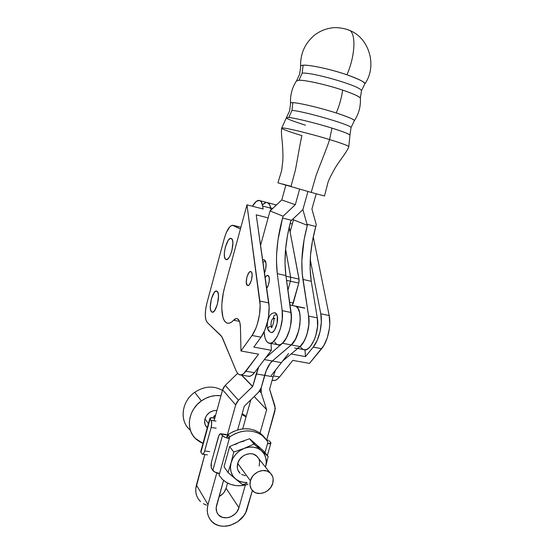 <?xml version="1.0" encoding="UTF-8"?>
<svg xmlns="http://www.w3.org/2000/svg" width="554" height="554" viewBox="0 0 554 554"><rect width="100%" height="100%" fill="white"/><g stroke="black" fill="none" stroke-linecap="round" stroke-linejoin="round"><path stroke-width="0.83" d="M348.764 146.852L349.983 134.968C349.131 133.971 343.127 131.686 331.984 128.126C309.423 121.167 291.079 117.427 288.8 117.496L291.937 110.426C301.605 110.731 346.88 123.584 350.543 127.046C346.88 123.584 301.605 110.731 291.937 110.426L288.8 117.496L286.418 117.69C285.615 118.369 291.986 120.876 305.524 125.211M281.813 183.831L291.03 186.345L295.282 170.57C297.131 161.636 300.254 141.949 301.944 135.633C289.707 131.907 282.956 129.456 281.695 128.286C279.742 126.291 307.636 132.815 329.588 139.56C327.587 146.45 319.229 166.664 315.995 175.743L311.196 192.411L324.492 195.998L328.12 181.927C329.942 177.391 330.558 176.304 333.709 170.59C338.169 161.969 346.693 152.835 348.826 146.588C347.891 145.564 341.479 143.223 329.588 139.56L331.984 128.126C342.379 131.395 348.383 133.68 349.983 134.968L351.049 127.545L354.331 120.751C355.197 119.899 349.165 117.309 336.236 112.974C313.668 105.828 295.192 102.407 292.865 102.649L291.937 110.426L292.865 102.649C290.788 102.559 290.026 102.85 290.58 103.508C290.185 102.795 290.947 102.511 292.865 102.649C299.091 102.815 320.323 107.836 336.236 112.974C348.189 116.873 354.221 119.463 354.331 120.751C358.833 113.902 360.848 106.333 360.363 98.051L360.419 98.958L360.363 98.051C359.456 96.541 353.549 93.896 342.649 90.108C320.08 82.678 301.404 79.748 298.994 80.254L302.159 73.128C312.234 72.131 357.725 85.219 361.028 90.032C357.725 85.219 312.234 72.131 302.159 73.128L298.994 80.254L296.48 80.912L298.994 80.254C305.365 79.956 326.742 84.748 342.649 90.108C341.576 97.795 339.443 105.419 336.236 112.974C339.443 105.419 341.576 97.795 342.649 90.108C352.843 93.571 358.75 96.216 360.363 98.051L361.478 90.738L364.733 84.035C377.35 66.535 369.608 38.551 350.156 30.615L346.188 29.113L350.156 30.615C356.215 35.525 354.789 56.868 346.949 74.783C354.789 56.868 356.215 35.525 350.156 30.615C346.368 28.76 338.175 27.229 333.439 27.7C326.673 28.358 320.496 30.74 314.901 34.84C305.122 42.935 300.358 53.316 300.6 65.981M265.179 277.575C266.211 275.809 267.187 275.13 268.101 275.532L266.502 275.871L265.179 277.575M263.822 259.736L265.103 260.456L266.072 263.898L265.671 269.092L264.535 273.06C266.169 268.365 266.516 264.452 265.567 261.315L262.963 262.084L265.567 261.315L264.078 259.757M271.716 327.199L271.238 326.403C268.635 326.514 267.554 327.566 268.004 329.575C267.554 327.566 268.635 326.514 271.238 326.403C270.664 322.573 271.446 319.713 273.593 317.816L272.014 319.63L271.169 322.241L270.968 324.969L271.716 327.199M271.342 332.538C275.019 333.376 279.237 320.025 276.938 314.734C274.278 314.845 273.198 315.932 273.69 317.989C273.198 315.932 274.278 314.845 276.938 314.734L274.985 312.698M324.492 195.998L311.196 192.411L315.995 175.743C319.229 166.664 327.587 146.45 329.588 139.56C341.375 143.188 347.78 145.522 348.805 146.568M277.921 182.806L278.371 182.958L277.914 182.806L281.633 170.729L282.789 161.11C283.226 154.566 282.616 144.94 281.813 137.828C281.363 133.182 281.321 129.989 281.681 128.265C279.936 126.333 307.726 132.842 329.588 139.56L331.984 128.126C316.071 123.14 294.929 117.96 288.8 117.496L286.418 117.69L281.737 128.05M300.663 66.937C300.233 65.857 301.051 65.289 303.107 65.24L302.159 73.128L303.107 65.24C309.568 64.638 331.05 69.264 346.949 74.783C359.089 79.07 365.017 82.151 364.733 84.035C366.007 82.691 360.072 79.61 346.949 74.783C324.374 67.159 305.566 64.562 303.107 65.24C300.877 65.4 300.06 65.968 300.663 66.937L299.638 74.188L296.542 80.822M278.371 182.958L311.196 192.411L278.371 182.958M274.763 342.033L276.217 343.916L277.969 344.837L279.936 344.733L282.021 343.598L284.126 341.465L286.127 338.452L289.417 330.385L290.525 325.766L291.376 316.569L285.899 275.587L277.291 273.648C275.324 256.876 277.083 238.338 282.582 218.027L283.087 216.198L270.02 210.963L283.087 216.198L295.303 204.703L299.603 189.239L295.303 204.703L281.771 199.946L285.836 185.209L281.771 199.946L270.02 210.963L260.574 245.346L270.02 210.963L281.771 199.946L295.303 204.703L283.087 216.198L282.582 218.027L291.57 220.319L302.872 209.654L307.948 191.525L302.872 209.654L307.041 224.266L315.801 226.503L316.306 224.716L311.909 209.087L316.209 193.775L311.909 209.087L316.306 224.716L315.801 226.503C310.309 246.44 308.8 264.708 311.272 281.3L310.122 268.815L310.531 255.165L312.456 240.879L315.801 226.503L307.041 224.266L307.345 225.339L304.118 239.55L301.854 260.491L302.172 273.434L308.64 316.105L308.841 324.637L307.096 333.861L305.586 338.12L303.765 341.839L299.991 346.575M293.184 218.795L293.475 219.799L290.102 231.891L293.475 219.799L307.345 225.339L293.475 219.799L293.184 218.795M269.299 330.378L268.004 329.575C268.191 330.558 269.126 331.5 270.802 332.386M274.964 318.772L273.69 317.989C274.784 321.029 271.515 328.737 271.377 327.518L271.959 327.366M270.068 343.251L277.284 344.609C283.814 348.57 293.481 326.445 291.085 312.484L285.899 275.587L277.291 273.648L276.474 261.017L276.612 254.21L277.983 239.965L282.582 218.027L291.57 220.319L290.739 221.108C285.442 241.004 283.835 259.161 285.899 275.587L284.998 263.205L285.545 249.653L287.484 235.45L290.739 221.108L302.872 209.654L307.345 225.339C302.062 245.048 300.573 263.074 302.893 279.417L308.64 316.105C311.265 329.99 301.48 351.859 294.666 347.877M282.18 310.642C284.458 324.651 274.86 346.901 268.475 342.954C265.878 341.555 264.438 337.808 264.14 331.707L264.964 337.635L266.017 340.378L267.43 342.261L269.14 343.175L271.072 343.065L273.129 341.915L277.18 336.728L280.449 328.619L282.242 319.27L282.18 310.642L291.085 312.484L282.18 310.642L277.291 273.648L282.18 310.642M300.538 346.908L302.096 348.785L303.959 349.719L306.037 349.643L308.218 348.549L310.399 346.472L314.298 339.817L315.808 335.579L317.539 326.389L317.297 317.892L311.272 281.3L302.893 279.417L311.272 281.3L317.297 317.892L308.64 316.105L317.297 317.892C320.032 331.735 310.185 353.487 303.239 349.491L297.754 348.459M266.689 288.17L268.302 285.158L269.251 281.141L269.196 277.533L268.157 275.56C270.31 276.55 269.306 285.248 266.689 288.17M271.155 332.511L272.817 332.075L274.542 330.191L277.111 323.349L277.305 316.071L276.418 313.702L274.749 312.685M289.209 227.161L299.16 279.999L298.779 283.066L292.311 305.392L293.301 303.059L289.652 302.283L293.301 303.059L298.779 283.066L299.063 279.126L290.677 277.242L285.594 249.127L290.677 277.242L290.379 281.197L298.779 283.066L290.379 281.197L290.677 277.242L285.989 276.183L299.063 279.126L289.209 227.161M274.313 204.44L276.252 205.112L274.313 204.44M287.942 290.123L290.379 281.197L287.942 290.123M263.489 203.92L265.082 202.812M266.529 202.411L267.942 202.736L269.099 203.789L270.006 205.541L270.982 210.056L270.615 207.923L272.686 208.463L270.615 207.923C270.151 205.305 269.299 203.595 268.081 202.812L266.529 202.411L268.081 202.812C269.334 203.623 270.193 205.396 270.65 208.131L262.693 206.074L261.142 201.656L259.466 200.437L256.336 201.358L252.416 206.233C255.283 201.407 257.88 199.578 260.2 200.756C261.426 201.559 262.257 203.332 262.693 206.074L263.136 208.996L262.693 206.074L270.65 208.131L269.722 204.869L267.333 202.487M286.57 280.345L290.379 281.197L286.57 280.345M211.586 311.84C207.785 309.021 212.944 288.745 216.856 291.169L218.096 293.073L218.498 296.127L217.431 304.215L214.55 310.746L212.951 312.096L211.586 311.84L210.645 310.032L210.278 306.971L211.337 299.056L214.156 292.602L215.735 291.182L217.12 291.342C221.053 293.786 215.866 314.534 211.947 312.082L212.93 312.103L211.586 311.84M225.755 259.369C221.552 257.195 227.32 235.762 231.378 238.545L232.424 240.048L232.888 242.936L231.842 250.962L229.709 256.46L228.019 258.773L226.434 259.577L225.18 258.766L224.453 256.481L224.349 253.081L225.353 247.036L228.255 240.284L229.91 238.636L231.378 238.545C235.72 240.346 229.91 262.25 225.859 259.431L225.755 259.369M247.313 285.352C244.356 283.683 248.109 269.75 250.99 271.709L251.793 272.831L252.139 274.798L251.488 280.089L249.48 284.472L248.331 285.435L247.313 285.352L246.253 282.263L246.904 277.042L248.878 272.693L250.027 271.702L251.045 271.744C254.064 273.247 250.304 287.381 247.416 285.414L247.313 285.352M239.487 321.389L233.608 320.233C231.053 322.968 228.754 323.868 226.711 322.94L225.658 322.234C220.921 318.294 220.554 301.902 224.599 287.394L223.31 292.872L221.884 303.772L221.801 308.813L222.93 317.186L224.107 320.191L225.658 322.234L227.382 323.183L229.321 323.176L231.42 322.186L233.608 320.233C235.021 318.716 236.316 318.225 237.514 318.765C239.3 319.769 240.284 322.663 240.45 327.442L240.969 350.994L252.042 335.475L261.024 337.178L253.815 347.081L271.356 350.315L253.815 347.081L261.024 337.178L264.812 330.17L267.644 321.105L268.545 316.265L269.133 306.971L256.218 214.841L268.122 217.861L256.218 214.841L268.794 302.913L259.847 301.044L268.794 302.913C270.414 313.038 266.599 329.838 261.024 337.178L252.042 335.475L255.789 328.418L257.354 324.028L259.521 314.443L260.151 305.115L246.973 204.835L259.847 301.044C261.37 311.196 257.541 328.072 252.042 335.475L240.969 350.994L258.566 354.179L240.969 350.994L240.45 327.442L239.827 322.442L239.162 320.621L237.264 318.661L236.108 318.592L233.608 320.233L239.487 321.389M254.445 372.669L245.921 371.215C243.573 374.296 241.378 375.46 239.335 374.719L237.888 373.721L239.64 374.823L241.634 374.774L243.767 373.555L258.566 354.179L245.921 371.215L254.445 372.669L271.356 350.315L254.445 372.669C252.063 375.73 249.826 376.886 247.742 376.138L250.089 376.201L252.257 374.996L254.445 372.669M240.422 228.989L232.313 225.215L229.917 226.641L226.267 232.659L224.322 238.358L206.891 303.177L205.666 309.25L205.285 315.018L205.818 319.637L207.189 322.407L221.801 336.638L236.253 371.069L237.888 373.721L236.253 371.069L222.597 338.196L220.88 335.495L207.189 322.407C204.779 318.931 204.682 312.525 206.891 303.177L224.322 238.358C227.098 229.176 230.111 224.855 233.359 225.402L240.831 227.23L233.359 225.402L240.422 228.989M271.051 343.438L271.356 350.315L271.051 343.438M263.136 208.996L246.973 204.835L224.599 287.394L246.973 204.835L263.136 208.996M270.961 210.077L270.65 208.131L270.961 210.077M266.329 202.425L262.991 204.391M313.211 347.109L321.632 348.708C327.684 341.721 331.375 325.468 329.173 315.531L320.78 313.779C322.906 323.737 319.194 340.073 313.211 347.109L305.483 356.61L305.019 349.809L305.483 356.61L313.211 347.109L321.632 348.708L309.478 363.403L292.81 360.384L309.478 363.403L323.751 345.682L327.282 337.788L329.381 328.55L329.775 323.903L329.173 315.531L313.245 236.856L329.173 315.531L320.78 313.779L321.334 322.179L320.08 331.555L317.207 340.35L313.211 347.109M310.24 259.494L320.78 313.779L310.24 259.494M279.562 376.969L273.364 375.91L279.562 376.969L277.284 379.248L275.013 380.411L272.533 380.321C274.749 381.083 277.09 379.968 279.562 376.969L292.81 360.384L279.562 376.969M288.572 353.494L271.259 375.55L288.572 353.494M290.123 223.435L292.311 223.989L290.123 223.435M291.141 353.964L305.483 356.61L291.141 353.964M258.282 457.964L256.454 455.838C250.948 450.769 239.66 455.291 237.687 463.449C236.703 467.424 237.5 470.72 240.083 473.324L237.798 469.799L237.327 467.77L237.687 463.449L250.401 480.747L237.687 463.449L239.702 459.321L243.061 456.025L245.09 454.862L249.452 453.712L251.613 453.774L253.656 454.252L257.049 456.392M272.755 483.31C270.622 491.973 258.455 496.744 252.853 491.01C250.173 488.316 249.362 484.895 250.401 480.747C252.486 472.243 264.237 467.438 269.93 472.673C272.914 475.387 273.856 478.933 272.755 483.31L273.164 478.85L272.707 476.759L270.553 473.241L267.028 471.045L262.665 470.519L258.129 471.752L254.12 474.563L252.513 476.433L250.401 480.747L250.013 485.256L251.398 489.251L254.341 492.139L256.26 493.018L260.622 493.489L265.124 492.229L267.208 490.996L270.664 487.568L272.755 483.31M201.365 400.923C207.549 396.629 214.086 394.898 220.97 395.729L215.603 395.584L210.659 396.463L205.846 398.264L201.365 400.923L194.752 392.28L201.365 400.923C188.471 409.752 185.396 428.789 195.16 438.276L202.993 443.359L199.952 441.96L196.227 439.301L193.194 435.894L190.978 431.864L189.669 427.369L189.329 422.584L189.974 417.695L191.58 412.903L194.087 408.395L197.39 404.344L201.365 400.923M222.438 390.397C213.581 385.439 204.35 386.069 194.752 392.28C204.35 386.069 213.581 385.439 222.438 390.397M204.952 418.886C204.101 422.425 204.841 425.382 207.175 427.764L205.105 424.565L204.613 420.832L204.952 418.886L208.415 423.602L204.952 418.886C207.064 413.215 211.053 410.403 216.919 410.459L213.435 410.708L209.703 412.363L206.718 415.244L204.952 418.886M246.62 482.375L243.559 482.305L239.266 481.197L235.575 478.968L242.555 484.66L247.132 483.095L242.555 484.66L228.04 472.527L224.024 466.724L228.04 472.527L231.136 462.638L233.76 452.057L229.647 446.552L224.024 466.724L229.647 446.552L233.76 452.057L244.169 448.387L253.995 444.1L249.612 438.754L239.425 442.327L229.647 446.552L239.425 442.327L249.612 438.754L263.628 451.004L268.178 456.482L253.995 444.1L249.612 438.754L254.888 443.283M257.935 445.949L263.628 451.004L268.178 456.482L265.498 467.133L268.178 456.482L261.391 450.644L264.126 453.892L265.788 457.86L266.287 462.285L265.574 466.87C267.236 460.277 265.837 454.869 261.391 450.644L253.995 444.1L244.169 448.387L248.843 447.161L253.483 447.154L257.762 448.338L261.391 450.644C256.585 446.766 250.844 446.012 244.169 448.387L233.76 452.057L231.136 462.638L233.019 458.123L235.962 454.058L239.771 450.734L244.169 448.387C237.59 451.212 233.248 455.963 231.136 462.638L228.04 472.527L235.575 478.968L232.756 475.754L231.004 471.773L230.45 467.299L231.136 462.638C229.508 469.37 230.983 474.813 235.575 478.968C238.649 481.461 242.333 482.596 246.613 482.375M241.523 474.425L245.415 475.741M259.21 466.087L259.591 461.807L259.14 459.792M268.461 440.285L266.779 440.056M270.864 443.186L269.32 440.721L270.934 442.958L269.964 443.699L267.513 443.692L264.978 452.625L268.018 441.933L264.992 437.923L261.121 434.703L256.537 432.404L251.419 431.123L245.969 430.922L240.401 431.815L234.944 433.782L229.813 436.739C241.669 429.35 252.555 428.997 262.478 435.666L268.018 441.933L267.513 443.692L270.864 443.186L267.36 455.499M264.715 437.632L260.609 433.505C250.733 426.864 239.91 427.21 228.123 434.537L227.632 436.323L229.314 438.533L225.146 437.39L222.445 435.624L212.798 470.471C214.073 471.966 216.337 472.978 219.592 473.49L214.55 471.911L211.753 468.871C210.894 467.119 210.852 464.612 211.621 461.35L218.969 435.375L220.624 433.727L226.517 434.869L221.358 434.163L222.445 435.624L220.838 433.761L225.997 434.468M263.115 435.756L259.265 432.549L254.702 430.257L249.612 428.976L244.189 428.775L238.656 429.662L233.227 431.608L228.123 434.537L229.813 436.739L219.592 473.49L229.314 438.533C226.053 437.972 223.768 437.002 222.445 435.624L212.798 470.471L211.261 467.569L211.372 462.403L218.297 437.196C219.024 434.772 219.876 433.63 220.838 433.761M219.093 475.27L222.272 479.224L226.281 482.34L230.949 484.494L236.094 485.616L241.509 485.671L248.04 484.348C237.673 487.326 228.968 485.505 221.925 478.878L219.093 475.27L219.592 473.49L219.093 475.27M217.667 473.123L218.117 473.802M235.09 444.633L239.425 442.327L244.03 441.136M252.818 442.321L256.398 444.599L259.099 447.812M227.632 436.323L228.123 434.537L229.813 436.739L229.314 438.533L227.632 436.323M204.696 451.004C204.017 453.269 203.249 454.349 202.39 454.252L200.908 452.348L202.522 454.273L203.29 453.906L204.398 451.939L211.157 427.48L216.171 428.18L211.157 427.48L204.696 451.004L209.703 451.642L204.696 451.004M211.032 420.396C211.87 421.926 211.905 424.288 211.157 427.48L211.697 423.304L211.032 420.396L216.018 421.109L211.032 420.396L209.869 418.298C210.271 417.702 211.476 417.536 213.491 417.799L210.042 418.083L209.841 418.692L211.032 420.396M214.53 419.156L213.491 417.799L213.955 416.102L215 417.453L213.955 416.102L215.672 414.994L213.955 416.102L213.491 417.799L214.53 419.156M200.95 451.247L210.035 419.066L200.908 452.348L200.763 451.496L209.821 418.485M246.191 416.421L242.209 413.589L246.191 416.421M241.932 414.572L246.059 416.906L241.932 414.572M190.354 430.153C179.143 421.456 181.366 401.331 194.752 392.28C182.183 400.833 179.219 419.378 188.762 428.671M296.189 306.383L304.818 308.197L296.189 306.383C303.516 309.97 299.97 338.439 291.272 344.927L294.132 341.589L296.681 336.749L298.668 330.87L299.901 324.533L300.247 318.363L299.686 312.962L298.287 308.848L296.189 306.383M293.959 305.732L296.148 306.376L298.239 308.841L299.645 312.955L300.206 318.356L299.853 324.526L298.627 330.863L295.414 339.318L291.231 344.92L282.457 343.258L291.231 344.92L272.319 361.007L264.348 359.581L272.319 361.007L291.231 344.92C299.929 338.432 303.467 309.963 296.148 306.376L290.026 304.929M252.576 386.519L238.462 400.279L225.256 385.369L237.604 373.396L225.256 385.369L222.597 389.815L223.622 387.433L225.256 385.369L238.462 400.279L236.745 402.453L235.672 404.953L226.524 437.895L235.672 404.953L238.462 400.279L252.714 386.429L241.433 375.072L252.576 386.519M218.29 514.611C223.435 521.279 236.78 516.744 238.926 507.713L245.325 485.082L238.926 507.713L226.087 488.275C224.959 491.931 222.618 494.687 219.059 496.55L222.639 494.002L224.141 492.264L226.087 488.275L227.549 483.053L226.087 488.275L238.926 507.713L236.877 511.896L235.311 513.724L231.385 516.501L229.176 517.353L226.905 517.789L222.542 517.381L218.969 515.324L217.653 513.759L216.725 511.924L216.171 507.699L223.567 480.401L216.566 505.477C215.665 509.022 216.233 512.069 218.29 514.611L216.815 512.159M242.7 428.907L250.837 399.822L242.7 428.907M206.621 505.151L203.366 503.724M200.569 501.654L198.332 499.016L196.746 495.906L195.874 492.451L195.763 488.773L204.793 454.55L196.414 485.027C194.953 490.844 195.867 495.885 199.163 500.151M214.066 420.832L222.597 389.815L235.672 404.953L222.597 389.815L214.066 420.832M256.204 373.929L258.649 367.108L252.714 386.429L241.696 375.12L252.714 386.429L256.204 373.929L264.646 375.37L256.204 373.929M272.319 361.007C269.154 363.853 266.592 368.645 264.646 375.37L261.156 387.807L266.176 370.771L270.103 363.417L272.319 361.007M282.457 343.258L265.595 357.932L282.457 343.258L286.598 337.621L288.876 332.165L290.511 325.953L291.328 319.596L290.94 311.452C292.99 321.32 288.385 338.536 282.457 343.258M216.808 472.874L207.992 504.618L207.307 508.537L207.411 512.367L208.297 515.968L209.945 519.195L212.272 521.923L215.187 524.049L218.574 525.504L222.299 526.224L226.226 526.189L230.194 525.407L237.68 521.764L243.649 515.85L245.782 512.305L252.354 490.505L247.229 508.544C243.441 524.486 219.737 532.415 210.811 520.365C207.383 515.947 206.448 510.698 207.992 504.618L196.414 485.027L207.992 504.618L216.808 472.874M266.709 439.959L275.303 408.402L269.604 389.22L273.101 376.81L264.687 375.377L261.197 387.814L260.844 390.418L261.239 392.911L266.633 409.683L260.027 433.069L266.633 409.683L254.189 396.539L266.633 409.683L261.239 392.911L261.197 387.814L266.218 370.778L270.144 363.424L272.367 361.014L291.272 344.927L272.367 361.014L280.843 362.531L272.367 361.014C269.196 363.86 266.633 368.652 264.687 375.377L273.101 376.81L275.567 370.065L273.101 376.81L269.604 389.192L274.929 405.95L274.943 410.957L266.709 439.959M237.645 429.939L244.252 406.262L258.379 392.447L260.082 390.293L261.156 387.807L258.379 392.447L244.252 406.262L237.645 429.939M282.678 361L300.012 346.582L304.243 341.022L306.556 335.627L308.183 329.471L308.966 323.169L308.481 315.108C310.697 324.928 306.099 341.943 300.012 346.582L291.272 344.927L300.012 346.582L282.678 361M259.507 391.145L261.239 392.911L259.507 391.145M254.203 396.532L266.633 409.662L254.203 396.532M286.46 117.628L289.603 110.883L290.58 103.508M290.538 102.899C290.164 94.956 292.145 87.622 296.48 80.912M267.769 328.931C267.021 326.029 267.173 322.844 268.219 319.36C269.237 316.763 270.227 312.567 275.518 312.858M262.638 259.778L264.514 259.916M276.391 204.987L260.2 200.756M247.742 376.138L240.671 374.947M272.132 380.252L272.533 380.321M247.416 285.414L247.95 285.525M225.859 259.431L226.496 259.577M211.947 312.082L212.494 312.186M262.478 435.666L260.609 433.505M202.584 454.273L207.383 454.876M244.944 415.389L246.108 416.726M256.454 455.838L269.93 472.673M304.381 307.948L295.76 306.133"/></g></svg>
